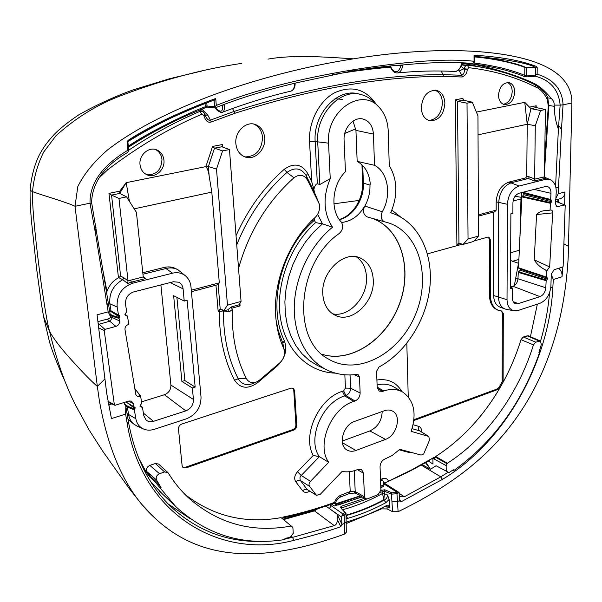 <?xml version="1.0" encoding="UTF-8"?>
<svg xmlns="http://www.w3.org/2000/svg" width="602" height="602" viewBox="0 0 602 602"><rect width="100%" height="100%" fill="white"/><g stroke="black" fill="none" stroke-linecap="round" stroke-linejoin="round"><path stroke-width="0.9" d="M546.172 280.705L518.277 272.39L520.188 270.208L520.241 269.094L518.495 267.762L546.375 277.055L547.444 278.034L547.376 279.177L546.172 280.705L545.788 287.771C545.246 292.211 543.313 295.161 539.994 296.628L518.239 303.641L515.274 303.566C513.423 302.655 512.46 300.804 512.4 297.998L512.46 288.057L510.488 288.674L510.872 213.838L512.881 213.304L512.942 202.844C513.34 197.892 515.387 194.702 519.067 193.272L545.292 186.56L547.256 186.515C549.792 187.335 551.041 189.607 550.988 193.332L550.649 199.495L551.733 200.571L551.665 201.768L550.439 203.295L550.062 210.143L550.642 210.008C551.989 209.955 552.666 210.911 552.681 212.875L549.656 266.957L546.721 270.855L546.375 277.055M518.277 272.39L517.976 278.749C517.539 282.541 515.884 285.055 513.009 286.281L510.496 287.064M550.439 203.295L521.851 196.892L523.808 194.709L523.86 193.551L522.175 192.482M521.851 196.892L518.495 267.762M160.892 284.942L170.915 385.077C170.938 389.705 168.786 392.925 164.451 394.731L141.538 401.858M382.187 411.527C381.796 420.7 377.687 427.164 369.869 430.934L342.192 441.085M353.02 121.115L355.94 130.378L357.167 161.389C364.97 165.843 369.342 173.406 370.283 184.084L369.974 185.085C370.17 192.467 368.462 199.458 364.85 206.05L364.594 206.268C362.585 211.422 363.48 214.982 367.288 216.946L367.717 217.059M354.638 421.408L384.52 410.692C387.65 409.623 390.435 409.811 392.873 411.264C401.812 416.065 396.598 435.81 385.498 439.392L355.902 450.477C352.614 451.666 349.664 451.515 347.053 450.033C337.684 445.314 343.05 424.929 354.638 421.408M363.465 473.217L364.443 496.793L365.482 498.787L367.506 498.847L378.124 494.558L380.893 490.178L380.05 466.776C380.238 463.134 381.886 460.538 384.994 458.98L392.256 455.436L399.803 449.303L420.866 454.999L422.431 454.826L423.748 453.81L429.444 440.273L428.827 436.48L411.158 431.356C416.847 413.619 414.153 400.608 403.092 392.308C397.486 389.02 391.067 388.568 383.85 390.961L382.661 391.375L379.177 391.097L377.168 387.124L376.596 371.268L378.974 367.024C405.613 352.734 426.111 320.475 429.798 287.726C433.485 255.015 419.662 224.35 394.619 214.139L390.721 212.762C398.012 195.409 397.531 179.667 389.268 165.558L388.222 131.101C387.831 121.476 384.844 113.582 379.26 107.427C361.847 86.432 325.802 111.024 328.549 143.171L330.235 178.643C322.672 197.012 323.432 213.206 332.522 227.217C310.474 245.097 295.251 276.228 294.295 305.553C293.385 334.893 306.508 359.853 326.63 369.786C336.006 374.324 346.06 375.866 356.783 374.414L358.1 374.602L359.477 377.002L360.139 392.986C359.966 396.808 358.25 399.48 354.984 400.985L353.765 401.406C331.1 408.171 315.922 445.149 328.722 462.313L310.459 481.329C308.916 483.128 308.623 484.821 309.578 486.386L316.449 495.326L320.234 494.37L342.109 471.419C346.79 472.322 351.673 471.81 356.745 469.876L357.942 469.409L361.546 469.552L363.465 473.217L357.37 469.635M373.436 134.088L374.512 165.294C388.185 172.24 391.842 195.402 382.308 211.738C380.291 216.577 381.051 219.933 384.595 221.814L387.929 222.717C419.82 232.515 431.702 278.297 414.763 316.223C398.449 354.427 357.009 376.318 328.399 359.003C291.263 340.002 296.801 262.585 339.325 233.41C343.065 229.723 343.674 225.885 341.161 221.89C329.971 210.324 332.018 184.686 345.45 171.675L344.081 140.025C343.253 128.256 353.502 116.72 362.667 118.948C369.184 120.754 372.773 125.803 373.436 134.088L355.94 130.378M357.167 161.389L374.512 165.294M321.919 354.254C350.703 363.57 386.168 339.837 399.284 304.589C412.814 269.5 401.474 229.166 372.947 218.631L371.615 218.165M341.605 222.454C351.049 221.461 358.717 216.065 364.594 206.268M342.387 99.322L334.915 98.826M466.031 65.588L461.636 64.903M461.711 64.647L469.033 65.362C493.015 68.319 515.003 74.783 534.982 84.762L535.524 86.966C539.941 88.517 543.877 92.7 547.323 99.518L548.294 105.997L544.659 160.659M428.323 461.049L432.981 464.082L432.876 458.355L446.15 465.602L447.361 463.269C486.597 438.128 518.45 393.633 533.447 344.893L520.993 339.678L523.281 336.985L528.247 335.75L540.235 340.958M436.209 465.82L446.232 471.103L446.15 465.602M413.837 420.565L498.215 389.343L500.074 387.643C483.09 416.75 461.629 439.701 435.697 456.497L434.343 459.085L434.223 457.264L422.882 464.165L405.891 473.21L384.926 482.939L383.722 482.571L383.64 484.678L380.75 486.25M176.898 297.358L184.859 380.554L181.924 381.457L192.362 387.966L193.438 399.465C193.43 404.905 190.894 408.72 185.83 410.895L153.502 421.325C150.628 422.175 148.167 421.754 146.12 420.053L143.818 415.726L142.463 407.494L140.191 406.561L140.236 405.349L141.763 403.235L140.575 395.988L139.822 396.221C137.82 396.68 136.488 396.108 135.819 394.491L125.02 329.783C124.787 327.149 125.931 325.396 128.444 324.508L128.813 324.403L127.474 316.268L125.178 315.207L125.156 313.883L126.729 311.738L125.525 304.386C125.178 298.231 127.887 294.069 133.644 291.917L173.399 281.744L178.809 282.24C181.3 283.565 182.73 285.777 183.091 288.862L184.235 301.075L187.124 300.308L195.161 387.094L192.362 387.966M184.235 301.075L173.639 295.702L181.924 381.457M282.887 519.097L282.857 517.133C300.564 513.408 317.818 508.494 334.614 502.384C335.698 498.975 337.699 496.612 340.642 495.288L350.206 491.503L353.765 491.149L354.593 493.061L349.423 493.505L350.206 491.503L349.295 471.712M309.669 491.172C306.764 492.925 304.401 492.782 302.58 490.75L304.597 489.411L306.651 489.253L315.915 494.806M328.722 462.313L319.376 456.677L301.233 475.467C299.931 476.287 299.645 477.958 300.375 480.479L298.14 480.298L295.74 481.766C293.934 478.65 294.506 475.309 297.463 471.75L301.233 475.467L310.459 481.329M127.955 418.939L130.521 421.475M185.002 494.445C213.349 516.305 245.375 524.033 281.089 517.63L291.27 526.02C252.087 533.206 217.668 523.665 188.005 497.395C180.57 490.352 173.986 482.232 168.251 473.022L167.8 472.465L164.594 471.953L159.53 473.729C156.535 475.234 155.557 477.348 156.603 480.072L161.02 487.447L157.431 482.834L150.748 476.603L149.86 476.919L146.331 472.344L138.407 457.52M150.748 476.603L146.956 471.644C145.917 468.958 146.873 466.874 149.838 465.399L155.369 463.495L158.582 464.052M293.799 430.054C295.717 429.173 296.703 427.646 296.763 425.486L294.604 390.578L293.362 388.29L291.165 388.102L181.729 424.064C179.554 425.012 178.47 426.645 178.47 428.963L182.097 465.572L183.083 467.536L186.026 467.927L293.799 430.054L292.956 429.519C294.867 428.632 295.853 427.111 295.913 424.959L293.753 390.081L292.865 388.064M540.626 110.52L535.291 125.713L534.644 179.155L544.419 176.853L545.412 109.526L540.626 110.52L530.979 108.638L524.763 102.34L476.408 112.085M493.678 212.085L493.678 295.544C493.851 301.414 495.913 305.252 499.863 307.058L500.179 307.178M537.353 304.16L530.43 336.699M413.935 419.707L497.275 388.907L499.126 387.214L500.074 387.643L503.106 382.247C510.481 368.642 516.448 354.458 520.993 339.678M499.126 387.214L502.158 381.818L503.106 382.247L503.31 313.461L502.339 313.093L501.489 310.963L503.31 313.461M474.195 240.898L487.748 237.135L488.884 237.15L490.404 239.799L490.457 295.755C490.683 303.137 493.271 307.961 498.23 310.248L501.496 310.963M462.268 244.201L427.443 253.856M406.817 343.336L408.239 396.793M384.926 482.939L411.723 469.846L434.223 457.264M410.662 452.237L408.352 452.305L408.645 451.696M428.662 436.397L419.135 430.46L418.375 428.624L418.699 426.366C420.798 427.142 421.731 429 421.505 431.943M129.407 201.346L126.194 182.669L119.708 193.423L111.551 195.101L118.963 198.449L128.023 280.878L143.223 276.905L136.421 212.325L126.555 196.869L119.708 193.423L119.775 191.158L126.194 182.669L206.057 166.573C207.667 168.921 208.713 172.187 209.195 176.371L211.814 192.113L134.186 208.834M119.775 191.158L108.962 193.37L111.551 195.101L120.618 276.107L118.474 277.808C112.935 280.788 109.112 285.333 106.983 291.458L102.588 268.748M98.073 178.929L107.758 169.719C138.43 146.309 169.787 127.82 201.828 114.252L203.785 115.283L204.003 116.081C205.726 121.07 208.179 123.034 211.347 121.958L234.983 113.251C311.874 88.682 381.352 76.379 443.418 76.364L462.125 76.996C465.384 75.551 467.069 73.173 467.182 69.855L468.657 67.68C493.015 70.464 515.304 76.89 535.524 86.966M264.714 138.054C264 131.123 260.817 126.586 255.18 124.426C245.819 120.949 234.614 131.988 235.856 143.615C236.676 150.628 239.927 155.143 245.616 157.16C255.015 160.35 265.813 149.469 264.714 138.054M163.932 160.132C163.308 155.218 160.937 151.824 156.829 149.936C148.867 146.233 138.693 155.15 140.033 164.767C140.733 169.809 143.208 173.218 147.46 174.994C155.459 178.335 165.166 169.516 163.932 160.132M444.886 103.326C444.479 96.252 441.665 91.925 436.427 90.33C427.488 90.24 422.438 96.087 421.265 107.878C421.746 115.012 424.621 119.316 429.888 120.769C438.723 120.709 443.719 114.892 444.886 103.326M514.748 92.038C514.552 86.808 512.603 83.663 508.916 82.602C502.896 82.692 499.434 86.884 498.509 95.191C498.757 100.496 500.751 103.627 504.499 104.59C510.428 104.364 513.845 100.18 514.748 92.038M510.496 287.335L512.46 288.057M551.191 276.905L551.635 273.549L554.156 269.696L562.644 267.07L563.141 266.287L565.195 205.553L564.714 205.004L556.797 206.727L555.563 203.927L555.684 201.79L555.194 201.076L555.842 198.953L556.218 192.339C556.383 186.116 554.487 181.939 550.537 179.802L545.404 179.396L519.12 186.003C512.076 188.712 508.171 194.807 507.418 204.289L507.027 299.713C507.245 305.854 509.533 309.526 513.897 310.73L518.194 310.421L539.904 303.325C546.21 300.526 549.874 294.912 550.898 286.492L551.191 276.905M133.832 406.719L135.089 407.464L134.366 409.909L135.834 418.706C136.722 423.439 139.145 426.81 143.095 428.82C146.542 430.415 150.297 430.581 154.353 429.301L186.582 418.766C196.192 414.612 201 407.373 201.03 397.049L190.984 286.808C190.556 282.549 188.923 279.072 186.086 276.378C182.316 273.06 177.816 271.991 172.571 273.173L132.696 283.203C121.672 287.289 116.495 295.236 117.164 307.043L118.496 314.981L119.738 315.787L119.061 318.383L119.489 320.941C119.617 323.643 118.428 325.471 115.93 326.412L104.929 329.384L104.214 330.46L114.35 404.687L115.245 405.229L128.948 400.992L131.507 401.098L133.298 403.528L133.832 406.719L126.969 402.595M564.714 205.004L556.993 201.708L555.669 202.061M564.954 205.026L555.473 201.249M458.634 69.892L461.884 75.28C463.803 74.189 464.593 72.27 464.247 69.523L467.182 69.855M461.17 66.212L464.247 69.523L464.353 68.778C464.473 66.86 465.496 65.663 467.423 65.182L468.657 67.68M459.273 71.013L463.751 68.718L467.287 69.11M441.153 70.998L443.095 74.625L461.884 75.28L462.125 76.996M332.191 74.708C353.848 71.021 373.232 68.53 390.344 67.236M356.565 70.329L390.081 66.717M201.866 109.165L207.84 115.148L211.347 121.958M205.109 114.914L204.003 116.081M205.229 115.268L206.004 117.029C207.464 119.678 208.962 120.701 210.497 120.099L234.246 111.378L234.983 113.251M205.274 115.148L207.84 115.148M198.224 110.678L199.826 111.453L202.957 111.626L205.041 114.275L203.785 115.283M199.608 110.098L202.663 111.483M106.983 291.458L106.539 292.835M118.79 277.657L122.755 279.704C113.199 285.205 108.909 293.325 109.88 304.048L111.054 310.986L118.496 314.981M134.366 409.909L127.331 407.027L128.662 414.876C129.347 418.699 131.048 421.754 133.772 424.056L137.143 426.103M134.645 409.089L127.579 406.199L127.331 407.027L125.434 405.56M119.061 318.383L111.942 316.238L112.22 317.841L110.121 321.107L98.254 324.486M119.354 317.525L112.198 315.388L111.942 316.238L110.324 315.207M109.436 309.97L118.684 315.388M133.298 403.528L128.61 401.098M119.489 320.941L110.58 316.712M104.929 329.384L98.111 323.312M104.214 330.46L98.675 327.947M114.35 404.687L107.954 401.256M108.134 402.286L114.711 405.199M120.618 276.107L123.877 277.763L122.755 279.704L127.662 283.482L131.379 282.127L130.521 280.08M123.877 277.763L128.023 280.908L127.662 283.482M126.555 196.869L118.963 198.449M211.814 192.113L219.301 282.857L218.18 284.626L220.212 309.262L223.696 310.835L227.466 305.161L241.063 301.421L229.467 149.552L221.905 146.76L214.493 148.19L208.382 166.551L206.019 166.19L212.596 146.421L214.493 148.19L222.582 150.899L216.502 169.124L208.382 166.551L209.195 176.371M241.063 301.421L239.152 304.77L231.311 306.945L232.267 309.518L229.475 311.738L223.455 310.978L218.157 311.4L220.181 309.262L222.507 309.142M229.467 149.552L222.582 150.899M221.905 146.76L222.416 144.54L212.596 146.421M330.235 178.643L319.865 184.505L317.344 183.768C315.99 183.911 314.838 185.77 313.868 189.359L311.678 181.563L307.637 173.346C301.67 163.932 293.859 162.585 284.227 169.312C263.962 187.109 247.904 209.24 236.044 235.683M313.868 189.359L314.425 192.347L306.222 175.709C301.293 167.966 294.867 166.874 286.951 172.42C265.128 191.692 248.393 215.825 236.744 244.841M238.535 268.357C248.919 231.77 267.393 201.565 293.964 177.748C299.495 173.843 303.987 174.603 307.449 180.013L319.271 203.98L314.425 192.347M319.271 203.98L319.512 206.381C319.685 210.708 318.262 214.365 315.23 217.36C287.816 242.094 271.668 284.949 276.145 320.655C277.326 330.739 279.847 339.979 283.7 348.37L282.812 343.208L278.267 330.633L276.115 320.392M332.522 227.217L322.476 223.854L315.583 222.612C290.029 245.255 275.407 284.942 280.397 317.698C285.34 350.507 308.472 372.48 335.502 373.15M378.131 106.298L374.293 102.453C370.674 98.638 366.46 96.049 361.644 94.695C340.619 87.734 315.478 114.433 317.713 142.132L319.865 184.505M360.282 495.837L335.623 503.866L335.457 502.67M383.933 482.495L382.729 480.637M383.64 484.678L380.765 486.506M360.658 496.048L338.076 503.723L335.645 504.363L333.959 503.219L335.623 503.866M332.108 503.889L332.62 504.875M336.781 505.409L336.616 504.115M336.736 504.973L338.241 504.98L338.076 503.723M338.249 505.033L361.968 496.793M282.865 517.961C300.962 514.07 318.578 508.938 335.705 502.58L335.939 502.226L334.614 502.384M291.624 526.306L292.873 527.39L293.257 533.259L290.141 537.428L284.927 538.346L285.009 539.52C243.366 546.142 206.907 535.125 175.633 506.47L156.234 483.255L149.86 476.919M162.563 494.099L150.658 481.615M422.183 464.563L430.453 469.282L436.081 465.752L449.047 472.615L453.314 469.771L453.329 470.869C493.324 442.244 522.092 402.753 539.633 352.373L538.918 352.629L541.311 344.532L540.393 341.025L535.75 342.177L533.447 344.893M449.047 472.615L446.232 471.103M435.351 457.129L447.098 463.758M435.697 456.497L447.361 463.269M182.767 467.22L185.258 467.318L292.956 429.519M497.658 310.03L497.26 309.88C492.308 307.599 489.712 302.768 489.486 295.401L489.418 239.498L488.327 237.06M502.158 381.818L502.339 313.093M535.75 342.177L523.281 336.985M539.768 349.762L539.633 352.373M453.329 470.869L452.38 470.41M291.27 526.02L281.089 517.63M164.594 471.953L155.369 463.495M353.765 491.149L355.21 491.563L356.271 493.557L354.653 493.068M316.306 495.213L307.186 489.486L300.375 480.479L309.578 486.386M344.841 374.775L345.45 388.079L343.622 390.901L342.41 391.315L344.705 395.913C322.032 402.587 306.779 439.242 319.376 456.677L313.251 455.443L297.463 471.75M314.921 217.646L314.304 220.174L315.583 222.612M232.267 309.518C231.582 335.562 236.285 358.574 246.361 378.56C248.664 382.398 252.072 383.519 256.602 381.924L259.725 379.975L279.779 362.848C283.271 359.605 284.844 355.729 284.498 351.222L283.7 348.37M231.311 306.945L227.782 309.804L229.475 311.738M223.696 310.835L227.834 309.804M216.502 169.124L227.466 305.161M218.18 284.626L191.428 291.669M219.301 282.857L191.293 290.209M177.161 269.35L175.897 268.71C172.368 266.859 168.515 266.43 164.346 267.408L142.772 272.751M185.529 275.889L177.921 269.726C174.384 267.875 170.524 267.438 166.34 268.424L142.93 274.241M143.223 276.905L143.788 277.785L145.624 278.553L143.163 276.438M468.04 238.971L478.492 236.097L477.95 115.81L472.284 102.152L467.017 103.183L468.04 238.971L462.998 244.427L473.691 241.462L478.492 236.097M534.644 179.155L534.523 180.999L543.704 178.696L542.816 177.116M524.763 102.34L527.232 124.253L526.727 176.296L525.674 177.929L528.308 178.516L511.414 182.715C503.746 185.634 499.509 192.241 498.704 202.52L498.561 297.335C498.727 303.227 500.789 307.08 504.739 308.886L506.41 309.353M544.419 176.883L546.082 178.44L545.156 178.049M478.041 134.825L527.232 124.253L530.979 108.638L536.149 107.57L536.194 105.771L535.75 106.983L536.149 107.57L545.412 109.526M525.674 177.929L508.871 182.09C501.21 185.002 496.981 191.586 496.191 201.851L496.183 210.166L478.394 214.839M496.183 210.166L494.678 211.821L478.402 216.11M472.284 102.152L463.164 100.195L457.475 101.294L458.95 243.193L462.998 244.427M463.164 100.195L462.863 98.389L455.323 99.842L457.475 101.294L467.017 103.183M458.95 243.193L456.903 244.57L460.342 243.614M526.727 176.296L529.399 176.883L528.308 178.516L534.523 180.999M535.291 125.713L527.232 124.253M239.152 304.77L240.078 305.906L232.003 308.141M354.254 374.7L359.477 377.002M546.721 270.855L544.509 269.455C539.934 266.957 536.502 263.744 534.23 259.816L536.563 214.545C539.121 211.859 542.703 210.467 547.301 210.369L550.062 210.143M134.765 388.531L140.575 395.988M184.859 380.554L195.161 387.094M253.698 124.057C258.943 126.405 261.893 130.875 262.547 137.452C261.735 150.229 255.85 156.716 244.886 156.911M507.456 82.504C510.496 84.017 512.076 87.064 512.204 91.632C511.58 98.803 508.637 103.017 503.37 104.281M434.93 90.134C439.595 92.114 442.094 96.358 442.425 102.874C441.552 113.469 437.044 119.346 428.887 120.513M155.474 149.484C159.237 151.493 161.404 154.804 161.976 159.425C161.396 169.952 156.339 175.054 146.805 174.73M332.537 313.77C348.829 317.833 367.845 297.034 366.498 277.093C365.993 268.025 362.637 261.276 356.437 256.858M360.425 258.1C368.341 262.02 372.623 269.29 373.278 279.907C374.835 301.88 351.831 323.801 335.397 315.395C327.827 311.618 323.628 304.552 322.8 294.212C320.851 271.976 344.299 249.83 360.425 258.1L359.575 257.754M321.882 354.224C350.673 363.488 386.093 339.731 399.186 304.499C412.694 269.418 401.338 229.121 372.834 218.594L371.848 218.24M72.518 398.968L69.629 392.677C61.592 374.09 54.925 353.758 49.642 331.694C47.535 324.568 44.533 307.11 40.65 279.336C36.85 251.207 31.846 207.698 32.516 191.617L30.108 190.322C29.919 199.006 30.454 210.053 31.718 223.47L36.481 267.724L41.478 304.334L43.585 316.742L49.432 341.643C53.074 354.465 62.006 374.85 63.887 378.854L63.797 378.598M346.15 521.731L346.308 532.243L344.502 534.117C253.653 566.896 195.891 556.88 153.992 517.246C126.638 492.127 108.375 452.9 99.202 399.562L97.343 386.409C88.923 379.2 75.867 364.932 68.274 356.414C60.049 347.076 53.841 338.836 49.642 331.694L43.585 316.742M380.9 490.404L384.783 489.78L392.015 492.805L396.131 492.421L396.966 493.73L398.103 511.7L392.594 511.73L387.131 508.946L381.653 508.848L346.173 523.582M344.502 534.117L344.336 523.567L346.15 521.723L346.022 513.641M340.792 526.72L337.361 519.601L337.015 514.131L341.951 524.38L340.792 526.72C328.15 531.19 312.461 535.742 293.723 540.378C220.783 559.898 141.982 514.928 127.233 423.642L125.615 414.116L111.438 418.578L106.697 393.302L97.072 314.786L108.187 311.874L110.633 317.006L109.466 318.541L97.908 321.618M341.221 508.449L344.668 512.031L343.644 513.777L342.937 513.942L341.59 517.156L341.951 524.38L344.336 523.567L344.201 515.252L346.022 513.694L341.078 508.178L366.588 499.073M337.361 519.601C337.286 522.912 336.24 524.921 334.215 525.621L292.662 537.353L284.972 538.978M341.59 517.156L325.878 506.071M337.015 514.131L329.332 508.517L331.303 505.8L329.761 504.724M283 519.195L313.943 510.481L334.215 525.621M313.943 510.481L313.951 509.917M283.504 519.609L314.485 510.887L317.856 508.705M108.623 404.995L109.24 404.875L108.473 404.168M111.844 403.942L108.601 404.898M104.846 378.989L97.343 386.409L75.009 206.298L90.014 203.19C90.639 204.529 91.165 204.266 91.594 202.4L110.633 317.006M108.187 311.874L95.477 233.298L90.014 203.19C89.638 183.211 102.272 165.542 127.933 150.191L127.097 142.35L127.978 140.439C135.901 135.111 147.595 128.557 163.074 120.791C178.358 113.153 203.04 103.032 215.742 98.487L216.291 105.44L214.711 106.945L214.997 107.818L215.448 107.75C240.77 97.735 268.537 89.262 298.75 82.323L349.679 71.465L353.803 69.681C298.178 78.9 252.343 90.819 216.291 105.44M267.965 59.116L267.973 59.116C279.253 57.085 293.355 56.234 310.263 56.565C327.45 56.949 348.144 58.537 353.374 58.838C330.761 62.457 278.508 71.322 214.44 94.469C177.62 108.127 137.519 126.804 107.969 149.589C94.296 161.306 84.25 173.617 77.824 186.522L75.009 206.298C68.538 202.851 37.843 193.829 32.516 191.617C33.765 177.846 37.459 164.692 43.615 152.155L55.978 135.721C76.311 117.405 98.472 103.868 122.462 95.093C163.594 79.562 203.295 68.997 241.568 63.398M353.374 58.838C375.844 55.196 426.216 48.22 475.076 51.403C524.207 54.647 572.246 66.95 571.9 102.995L563.051 104.846C562.373 89.57 553.735 79.344 537.134 74.159L535.426 75.25L526.314 75.965L524.748 75.4L523.755 76.356C518.766 74.151 511.459 71.781 501.842 69.253C490.344 66.641 481.261 65.008 474.594 64.346C498.667 69.727 518.111 75.912 532.936 82.888C538.655 85.349 544.712 90.496 551.116 98.329C553.516 100.549 554.487 102.807 554.028 105.102L554.329 106.336C554.314 114.26 555.676 121.875 558.4 129.167L560.146 105.117L554.028 105.102M398.103 511.7C466.535 478.455 501.948 443.072 526.893 401.805C551.334 361.057 565.112 312.837 568.213 257.137L571.9 102.995M389.14 499.442L385.935 502.655L383.82 499.773L384.392 493.655L387.545 495.002L389.14 499.442L389.697 507.945L386.988 506.756L387.131 508.946M380.336 492.444L384.219 491.104L391.451 494.137L396.966 493.73L399.058 492.474L396.793 492.03L383.677 483.752M385.935 502.655C373.481 509.39 360.681 514.642 347.55 518.405L346.097 518.593M346.158 522.551L347.971 521.505C360.899 517.728 373.511 512.535 385.792 505.921L388.335 505.68L389.697 507.945M387.545 495.002C387.477 497.199 386.416 498.862 384.362 500.006C372.028 506.651 359.364 511.82 346.368 515.523L346.052 515.613M347.55 518.405L346.045 515.192C358.965 511.504 371.554 506.365 383.82 499.773L382.548 493.474C369.583 500.578 356.249 506.004 342.538 509.766M385.114 506.282L386.988 506.756L386.702 505.567M340.311 507.689L341.108 506.312L341.703 508.931M341.108 506.312L364.564 498.268M381.608 490.02L382.398 491.337L382.548 493.474L384.377 493.444L382.586 493.775M384.783 489.78L384.219 491.104L384.377 493.444M396.131 492.421L396.793 492.03M331.514 504.107L334.253 506.011L362.201 496.921M382.669 485.385L383.865 486.138L380.81 487.868M562.87 266.927L562.057 276.762L553.298 279.524L552.839 287.605C548.986 363.691 503.377 443.32 442.425 479.38L400.917 501.872L399.894 501.436L399.698 500.571L399.058 492.474M448.212 472.179L440.784 476.867L404.348 496.778L399.57 496.424M514.311 285.657L518.51 263.292L510.631 260.523M95.981 227.338L95.477 233.298M484.241 67.725L462.276 63.18M515.049 196.29L521.242 197.305L521.43 192.67M359.206 200.406L333.922 203.807M355.827 128.843L344.773 133.403M558.867 125.698L561.478 129.422L563.051 104.846L560.146 105.117C558.716 89.856 550.469 80.224 535.404 76.221L526.885 76.875L523.755 76.356M561.478 129.422L558.189 193.761L564.917 192L564.638 204.883M564.917 192C565.06 194.92 563.69 197.102 560.823 198.547L555.119 200.067M555.879 198.306L558.189 193.761M557.527 199.428L558.603 201.836L555.586 201.113M557.49 199.435L558.483 201.805M558.588 199.142L558.603 201.836M521.023 197.268L519.94 237.301M558.746 268.274C561.245 270.659 562.351 273.489 562.057 276.762M553.298 279.524L551.537 275.167M392.015 492.805L391.451 494.137L391.947 501.729L397.471 501.654L399.698 500.571M341.944 515.748L344.201 515.252L343.644 513.777M400.917 501.872L399.66 499.382M516.08 278.011L517.968 278.801M519.368 249.318L519.308 250.59M521.829 197.388L521.242 197.305M549.521 292.865C548.196 309.037 545.209 325.118 540.558 341.116M425.471 462.697L430.453 469.282L426.05 462.366M558.4 129.167L555.578 186.266M474.594 64.346L462.404 63.022L472.126 63.421C452.952 61.818 429.986 62.315 403.242 64.926C388.44 65.829 370.584 68.011 349.679 71.465M474.421 56.347L474.519 56.332C507.32 59.395 527.706 63.097 535.652 67.447L524.816 67.492L524.748 75.4C519.526 73.053 511.662 70.539 501.157 67.845C489.087 65.219 479.854 63.624 473.473 63.059M472.487 64.06L464.601 63.187M464.368 63.18L472.457 63.443L474.263 62.315L474.067 61.284C447.775 58.304 407.689 61.103 353.803 69.681M390.149 66.009L390.457 67.266M390.164 66.265L390.502 67.477L389.983 66.024M390.307 65.994L391.962 69.132C395.68 73.564 398.69 72.406 400.992 65.656L398.072 65.309M400.992 65.084L400.992 65.656L402.67 65.927L402.663 64.963M461.96 62.856L461.433 64.241C460.056 68.899 457.776 71.314 454.593 71.48C436.427 70.464 417.389 70.953 397.478 72.955L397.478 72.955C400.164 72.391 401.888 70.05 402.67 65.927M461.433 64.241L461.832 64.181C460.026 69.17 457.61 71.6 454.593 71.48M214.997 107.818L207.013 107.096L207.08 106.343L205.38 106.72L206.644 107.216L192.061 113.274C174.166 120.505 140.921 138.249 128.429 147.166M127.933 150.191L128.768 150.327L127.692 152.411C104.334 165.761 92.309 182.429 91.594 202.4M127.978 140.439L127.767 141.929L128.158 141.41C156.655 124.004 185.22 110.279 213.86 100.233L215.742 98.487L214.101 100.632L214.59 106.75L207.028 106.02L205.252 106.057L205.38 106.72C189.607 112.273 145.676 133.749 128.331 146.211M128.181 141.38C135.917 136.18 147.212 129.821 162.081 122.304C176.544 115.012 200.662 104.981 213.657 100.271L213.83 100.241M213.8 100.256L214.101 100.632L213.048 100.534M207.08 106.343L206.772 102.912M222.627 105.019L224.403 104.959L224.268 104.409M222.492 112.243L222.582 112.205C245.879 103.356 268.718 96.312 291.09 91.083C293.212 90.338 294.363 87.975 294.544 83.987L294.604 83.279M215.885 108.593C215.998 110.309 222.13 113.567 222.589 112.205L222.589 112.205C224.411 110.798 225.013 108.383 224.403 104.959M294.544 83.987L295.1 83.603C295.251 87.094 293.911 89.585 291.09 91.083L290.939 91.12M216.238 108.774L215.456 107.75M215.847 108.247C220.866 113.018 223.124 111.949 222.605 105.041M128.768 150.327L127.887 142.027L127.097 142.35M474.067 61.284L474.03 55.173C510.451 57.574 525.96 62.668 536.548 66.468L537.21 67.755L537.134 74.159M536.548 66.468L535.411 67.484L537.21 67.755M474.451 61.713L474.519 56.332L474.03 55.173L474.135 56.776M535.411 67.484L525.17 67.161C517.863 63.767 495.747 58.319 475.151 56.603L474.429 56.535L475.151 56.603M535.426 75.25L535.404 76.221M526.885 76.875L526.314 75.965L526.223 67.401M525.17 67.161L524.816 67.492C517.494 64.075 495.085 58.597 474.429 56.919M264.263 541.341C228.918 542.846 197.892 531.378 171.194 506.944C149.213 485.791 134.968 457.437 128.459 421.889L125.833 406.44L125.615 414.116M109.24 404.875L108.631 405.041M123.764 402.595L125.833 406.44M342.387 442.726L355.902 450.477M369.869 430.934L385.498 439.392M364.85 206.05L382.308 211.738M369.974 185.085L363.39 183.151C364.255 199.33 353.058 216.479 339.393 219.685M339.257 219.489C353.442 215.418 363.149 198.668 362.637 182.632L363.39 183.151L362.72 165.565M535.027 84.784C542.47 89.359 546.729 93.912 547.812 98.457L547.323 99.518M295.74 481.766L302.58 490.75M342.41 391.315C318.759 398.276 301.828 435.472 313.251 455.443M219.519 309.661L219.309 311.076C219.196 337.135 224.268 360.184 234.532 380.208C240.371 388.659 248.099 389.464 257.724 382.624L277.567 365.67C285.243 358.085 287.5 349.762 284.332 340.694C267.416 306.125 280.449 250.379 313.002 221.491L314.304 220.174M218.157 311.4L215.967 285.205M147.197 472.043L146.331 472.344M536.194 105.771L529.497 107.141M462.863 98.389L463.66 100.301M455.323 99.842L456.903 244.57M388.448 480.923C387.199 478.53 385.175 477.807 382.36 478.763L380.509 479.501M399.254 449.852L408.352 452.305M418.699 426.366L413.115 424.734M401.933 391.646C396.425 382.293 388.079 378.402 376.912 379.975M401 217.269L391.842 210.166M376.461 104.628C365.888 89.081 351.959 85.108 334.689 92.716C319.248 100.925 308.45 121.913 309.556 141.651L311.678 181.563M222.612 147.023L222.416 144.54M206.019 166.19L206.057 166.573M108.962 193.37L118.474 277.808M558.001 206.817L555.985 205.952M232.417 108.548L234.246 111.378C311.302 86.831 380.915 74.58 443.095 74.625L443.418 76.364M204.891 114.117L205.259 115.072M128.753 150.169C152.178 134.479 175.867 121.574 199.826 111.453L201.828 114.252M106.885 168.537L107.758 169.719M108.262 303.047L117.164 307.043M127.052 413.612L135.834 418.706M115.93 326.412L107.284 319.128M112.198 315.388L110.136 314.071M109.556 310.677L119.76 317.119M132.696 283.203L131.379 282.127L145.624 278.553M284.227 169.312L286.951 172.42L293.964 177.748M223.432 310.7L223.455 310.978C223.289 336.526 228.218 359.131 238.242 378.786C241.545 384.249 246.421 385.844 252.878 383.564L256.602 381.924M234.532 380.208L238.242 378.786L246.361 378.56M307.637 173.346L306.222 175.709L307.449 180.013M317.645 214.32L322.476 223.854L313.552 232.214L305.523 241.914L298.6 252.742L292.956 264.436L288.727 276.694L286.01 289.223L284.881 301.722L285.34 313.875L287.365 325.404L290.886 336.044L295.8 345.548L301.971 353.72L309.232 360.41L317.412 365.482L326.63 369.786M328.549 143.171L315.17 141.545L317.344 183.768M309.556 141.651L315.17 141.545C312.912 113.823 338.083 87.117 359.153 94.093L360.147 94.333M402.377 391.902L394.039 387.094C389.095 384.159 383.444 383.444 377.093 384.941M383.85 390.961L377.168 387.131M382.661 391.375L377.319 388.305M428.346 436.277L419.586 430.829L412.077 428.662M380.569 481.141L381.533 480.757L382.36 478.763M161.02 487.447L159.929 487.838M294.604 390.578L293.753 390.081M186.026 467.927L185.258 467.318M296.763 425.486L295.913 424.959M498.215 389.343L497.275 388.907M490.404 239.799L489.418 239.498M490.457 295.755L489.486 295.401M539.099 341.003L526.953 335.72M149.838 465.399L159.53 473.729M146.956 471.644L156.603 480.072M157.431 482.834L156.234 483.255M340.642 495.288L339.874 497.297L349.423 493.505M354.285 470.711L355.21 491.563L364.443 496.793M343.622 390.901L345.917 395.499L344.705 395.913L353.765 401.406M345.45 388.079L350.62 388.215C350.477 391.706 348.904 394.137 345.917 395.499L354.984 400.985M350.033 374.941L350.62 388.215L360.139 392.986M313.002 221.491L312.408 220.054M284.332 340.694L282.812 343.208L284.445 350.891M277.567 365.67L277.244 365.015M257.724 382.624L257.242 381.63M172.571 273.173L164.346 267.408M545.404 179.396L543.704 178.696L546.082 178.44M519.12 186.003L508.871 182.09M496.191 201.851L507.418 204.289M493.678 295.544L507.027 299.713M529.399 176.883L534.651 178.975M544.509 170.667L548.919 105.741L548.294 105.997M239.874 303.318L240.078 305.906M127.579 406.199L124.554 403.874M128.075 403.348L135.044 408.675M518.713 268.259L546.593 277.567M520.241 269.094L547.444 278.034M520.188 270.208L547.376 279.177M546.458 280.073L518.548 271.773M517.976 278.749L545.788 287.771M522.92 192.286L550.649 199.495M534.2 189.397L550.988 193.332M550.725 202.648L522.13 196.267M523.808 194.709L551.665 201.768M523.86 193.551L551.733 200.571M522.303 192.602L550.868 200.045M536.563 214.545L552.681 212.875M534.23 259.816L549.656 266.957M544.509 269.455L547.195 270.712M513.009 286.281L539.994 296.628M513.243 301.647L518.239 303.641M124.885 314.349L126.954 315.681M183.091 288.862L170.231 282.556M170.915 385.077L193.438 399.465M164.451 394.731L185.83 410.895M143.389 413.122L153.502 421.325M140.025 406.358L140.462 406.681M140.115 405.507L141.967 406.967M138.874 393.911L139.822 396.221M293.723 540.378L292.662 537.353L291.127 536.111M190.367 518.826L168.304 504.077M391.947 501.729L392.594 511.73M381.608 508.111L381.653 508.848M342.937 513.942L331.303 505.8M384.753 484.429L386.206 484.354L383.715 482.789M404.348 496.778L399.487 493.587M106.96 304.68L108.292 303.22M563.901 243.863L568.597 246.429M513.122 200.925L521.761 198.803M519.85 237.323L519.677 242.809M344.668 512.031L345.578 512.799M442.425 479.38L440.784 476.867L421.265 465.075M512.264 261.366L518.886 259.409M510.669 252.75L519.315 250.236M552.839 287.605L550.815 287.515M548.926 105.5L554.329 106.336M547.572 97.848L551.116 98.329M530.49 82.602L532.936 82.888M391.962 69.132L391.887 69.689C393.309 71.954 395.175 73.045 397.478 72.955M205.252 106.057L205.041 103.582M535.622 67.8L535.532 75.092M558.528 187.809L555.932 187.734M127.233 423.642L128.459 421.889M362.02 118.842L362.667 118.948M384.595 221.814L367.288 216.946M385.754 222.108L387.929 222.717M461.696 64.692L467.032 65.182M557.55 201.708L555.074 200.963M205.259 115.087L206.004 117.029M125.968 401.918L126.706 402.482M126.751 402.512L134.028 407.11M111.385 311.49L118.767 315.456M109.496 310.293L111.34 311.46M392.188 213.236L390.751 212.702M381.533 480.757L382.797 480.674M159.364 491.066L175.633 506.47M497.26 309.88L498.23 310.248M158.567 464.037L167.725 472.404M335.946 502.226C336.029 500.578 337.338 498.938 339.874 497.297M356.279 493.557L365.467 498.78M550.205 179.659L544.456 177.191M513.897 310.73L506.086 309.293M499.863 307.058L504.739 308.886M547.82 98.48L548.919 105.741M130.07 421.114L133.772 424.056M143.095 428.82L136.564 425.84M124.9 314.312L127.105 315.734M140.153 405.447L142.17 407.035M255.18 124.426L254.443 124.215M436.427 90.33L435.961 90.24M156.829 149.936L156.144 149.68M362.637 182.632L361.952 164.805M63.759 378.5L69.689 392.813M69.629 392.677L74.648 403.423L88.945 429.715L102.912 451.477L128.753 487.876L141.139 503.648L153.992 517.246M30.108 190.322C31.47 173.594 36.293 159.741 40.981 151.967C44.721 145.797 46.715 142.809 54.082 134.547C59.621 128.813 67.853 122.244 78.772 114.831C96.975 104.62 115.2 96.275 133.448 89.788L169.516 78.749L201.625 71.051M398.802 492.293L386.206 484.354M462.547 62.917L472.126 63.421M390.502 67.477L391.887 69.689M461.832 64.181L462.622 62.886M128.437 147.204C150.839 132.771 173.459 120.867 196.297 111.498M295.1 83.61L295.153 83.151M215.9 108.623L215.245 107.811M475.128 56.603L477.363 56.686L474.451 56.377"/></g></svg>
